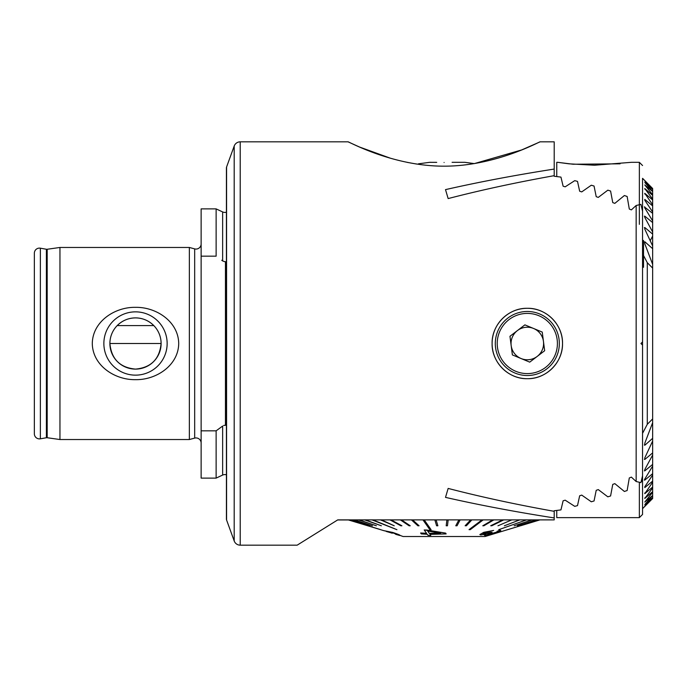<?xml version="1.0" encoding="UTF-8"?>
<svg xmlns="http://www.w3.org/2000/svg" width="687" height="687" viewBox="0 0 687 687"><rect width="100%" height="100%" fill="white"/><g stroke="black" fill="none" stroke-linecap="round" stroke-linejoin="round"><path stroke-width="1.03" d="M521.055 358.52A16.273 16.273 0 0 0 543.451 341.405A16.273 16.273 0 0 0 517.431 330.567A16.273 16.273 0 0 0 521.055 358.52M507.873 318.064A32.014 32.014 0 0 1 552.752 324.058A32.014 32.014 0 0 1 546.758 368.936A32.014 32.014 0 0 1 501.879 362.942A32.014 32.014 0 0 1 507.873 318.064A32.014 32.014 0 0 0 501.879 362.942A32.014 32.014 0 0 0 546.758 368.936M542.249 332.087L544.662 350.722L529.729 362.135L512.382 354.913L509.969 336.278L524.894 324.865L542.249 332.087M639.357 224.366L639.357 162.321L631.353 162.321L594.495 165.232L569.059 163.832L557.724 162.321L573.121 164.236L620.103 163.824M652.65 273.16L652.65 245.972L652.65 248.677L644.792 241.73L644.337 242.064M650.271 240.613L652.65 236.053L650.271 240.613M643.513 267.312L643.513 240.424L643.513 267.312M652.65 426.816L652.65 425.339L652.65 426.816M641.752 480.771L642.551 482.102M652.65 434.613L652.65 481.063M644.792 506.431L652.65 498.487L642.551 508.672L642.551 433.342L647.291 424.3L647.291 262.7L642.551 253.658L642.551 223.249L642.551 240.424M557.724 162.321L556.762 162.321L556.762 176.25M652.65 217.865L652.65 407.589M639.357 483.09L639.357 517.637L556.762 517.637L556.762 510.75M642.551 345.097L642.551 341.903L640.954 343.5L642.551 345.097L642.551 475.782L640.919 482.618L636.153 481.518L631.37 477.113L629.301 477.963L627.137 490.535L624.38 491.471L614.831 483.631L612.752 484.404L610.588 495.962L607.832 496.83L598.283 489.599L596.213 490.32L594.049 500.978L591.292 501.776L581.743 495.104L579.665 495.765L577.501 505.615L574.744 506.353L565.195 500.179L563.125 500.789L560.953 509.9L554.203 510.75L554.203 517.929C515.705 511.935 479.474 505.091 445.502 497.379L448.156 488.423C480.917 496.916 516.272 504.55 554.203 511.326M639.357 517.637L642.551 514.434L642.551 481.037L641.71 480.754M642.551 481.037L642.551 433.342M652.65 498.401L644.792 505.993L652.65 497.517L652.65 498.401M647.291 424.3L652.65 418.907L652.65 422.625L644.792 443.235L644.792 445.27L652.65 438.323L652.65 441.028L644.792 457.886L644.792 459.483L652.65 452.913L652.65 455.017L644.792 469.556L644.792 470.853L652.65 464.421L652.65 466.104L644.792 479.037L644.792 480.093L652.65 473.669L652.65 475.026L644.792 486.757L644.792 487.607L652.65 481.115L652.65 482.205L644.792 493.67L652.65 487.049L652.65 487.899L644.792 498.436L652.65 491.634L652.65 492.278L644.792 502.034L652.65 495.464L644.792 504.533L652.65 497.517M644.792 497.912L644.792 498.436L644.792 497.912M644.792 492.983L644.792 493.67L644.792 492.983M644.792 486.757L644.792 487.607L644.792 486.757M644.337 480.119L644.792 479.037M644.337 470.827L644.792 470.853L644.792 469.556M644.337 459.294L644.792 459.483L644.792 457.886M644.337 444.936L644.792 445.27L644.792 443.235M642.551 215.46L642.551 341.903M642.551 253.658L642.551 178.328L644.337 180.106M652.65 188.513L644.792 180.569L652.65 188.513L644.792 181.007L652.65 189.483L644.792 182.467L652.65 191.536L644.792 184.966L652.65 194.722L652.65 195.366L644.792 188.564L652.65 199.101L652.65 199.951L644.792 193.33L652.65 204.795L652.65 205.885L644.792 199.393L644.792 200.243L652.65 211.974L652.65 213.331L644.337 206.881M644.792 243.765L644.792 241.73L644.792 243.765L652.65 264.375L652.65 268.093L647.291 262.7M644.792 207.963L644.792 206.907L644.792 207.963L652.65 220.896L652.65 222.579L644.792 216.147L644.792 217.444L652.65 231.983L652.65 234.087L644.792 227.517L644.792 229.115L652.65 245.972M644.792 229.115L644.792 227.517L644.337 227.715M644.792 217.444L644.792 216.147L644.337 216.225M644.792 199.393L644.792 200.243L644.792 199.393M644.792 193.33L644.792 194.017L644.792 193.33M644.792 188.564L644.792 189.088L644.792 188.564M652.65 188.599L652.65 189.483M652.65 389.709L652.65 425.339L652.65 389.709M652.65 482.205L652.65 495.009M652.65 191.991L652.65 194.722M652.65 195.366L652.65 199.101M652.65 199.951L652.65 204.795M652.65 213.331L652.65 220.896M652.65 222.579L652.65 231.983M652.65 466.104L652.65 473.669M652.65 422.625L652.65 464.421M652.65 234.087L652.65 271.683M652.65 495.464L652.65 497.251M652.65 189.749L652.65 191.536M652.65 205.885L652.65 211.974M652.65 475.026L652.65 481.115M652.65 248.677L652.65 264.375M652.65 268.093L652.65 418.907M392.294 533.232L386.498 531.472M396.554 534.383L392.397 532.683L383.106 530.484L392.732 532.502C398.7 534.512 401.002 535.499 399.636 535.465L395.626 534.314M386.429 531.515L388.619 532.133M380.761 529.677L348.91 519.879M369.64 525.787L350.92 519.879M353.96 519.947L372.44 525.787L353.96 519.947M358.708 519.947L376.373 525.787L358.708 519.879M359.301 519.947L376.373 525.787M364.806 519.947L381.362 525.787L364.806 519.879M365.536 519.947L381.362 525.787M372.156 519.947L396.923 529.677L372.156 519.879M373.007 519.947L396.923 529.677M380.632 519.947L394.235 525.787L380.632 519.879M381.594 519.947L394.235 525.787M390.113 519.947L400.839 525.787L401.904 525.787L390.113 519.879M391.178 519.947L401.904 525.787M400.444 519.947L409.091 525.787L410.233 525.787L401.586 519.947L400.444 519.879M401.586 519.947L410.233 525.787M411.47 519.947L417.894 525.787L419.096 525.787L412.672 519.947L411.47 519.879M412.672 519.947L419.096 525.787M423.003 519.947L429.847 529.677L431.093 529.677L424.257 519.947L423.003 519.879M424.257 519.947L431.093 529.677M434.871 519.947L436.589 525.787L437.868 525.787L436.142 519.947L434.871 519.879M436.142 519.947L437.868 525.787M446.885 519.947L446.189 525.787L447.469 525.787L448.164 519.947L446.885 519.947L446.189 525.787M458.847 519.947L455.764 525.787L457.027 525.787L460.118 519.947L458.847 519.947L455.764 525.787M470.586 519.947L465.151 525.718L466.379 525.787L471.814 519.947L470.586 519.947L465.151 525.787M481.905 519.947L469.058 529.608L470.234 529.677L483.081 519.947L481.905 519.947L469.058 529.677M492.631 519.947L482.781 525.787L483.88 525.787L493.73 519.947L492.631 519.947L482.781 525.787M502.583 519.947L490.741 525.718L491.755 525.787L503.588 519.947L490.741 525.787M511.617 519.947L497.972 525.787M519.587 519.947L504.361 525.787M526.362 519.947L498.736 529.677M531.841 519.947L514.185 525.787M535.937 519.947L517.474 525.787M538.591 519.947L519.604 525.787M539.742 519.947L520.548 525.787M487.504 534.228L488.234 534.366C486.911 534.357 487.512 533.885 490.02 532.949L492.081 532.279L490.415 532.382L483.416 533.997C482.36 533.808 482.884 533.327 484.988 532.571L493.627 530.433L483.76 532.391L479.844 534.546L480.694 534.958L486.284 534.022C484.069 534.975 483.76 535.422 485.357 535.362L496.701 532.373C500.522 531.085 501.63 530.407 500.042 530.33L497.156 531.283C498.29 531.309 497.706 531.729 495.396 532.545L488.234 534.366L495.396 532.485C497.697 531.669 498.29 531.249 497.156 531.214L500.832 530.519L500.042 530.27M485.357 535.362L484.326 535.19L484.867 534.623M479.844 534.546L483.76 532.322L493.627 530.433M482.841 533.696L492.081 532.279M426.575 533.275L420.624 532.992L426.575 533.335L424.214 529.935L445.614 533.103L446.155 533.919L430.045 534.374L430.775 535.413L430.045 534.306M399.808 535.31L403.114 536.521L485.065 536.521L520.548 525.735M354.398 519.879L372.44 525.787M399.636 535.396C401.028 535.448 398.726 534.46 392.732 532.442L383.106 530.484M348.395 519.947L367.631 525.735M497.706 531.403L497.156 531.214M424.214 530.003L427.013 530.012M427.013 530.072L445.614 533.103M445.614 533.172L446.155 533.919M430.775 535.413L427.975 535.31L427.245 534.28L421.294 533.911L420.624 532.992M429.375 533.421L440.582 533.301L427.666 531.008L429.375 533.421L427.666 530.939M440.582 533.232L429.375 533.361M436.726 162.347L429.684 162.321L418.435 163.824M444.085 162.475C433.78 162.304 433.78 162.304 444.085 162.475C433.78 162.304 433.78 162.304 444.085 162.475C454.39 162.304 454.39 162.304 444.085 162.475C454.39 162.304 454.39 162.304 444.085 162.475M474.296 163.609L464.893 162.321L474.296 163.609L521.665 149.938L540.119 141.831L554.203 141.831L554.203 175.674C516.272 182.45 480.917 190.084 448.156 198.577L445.502 189.621C479.474 181.909 515.705 175.065 554.203 169.071M47.188 437.739A2.559 2.559 0 0 0 46.39 437.748L46.39 249.252A2.559 2.559 0 0 0 47.188 249.261L59.958 247.466L59.958 439.534L47.188 437.739L47.188 249.261M201.128 443.055A5.118 5.118 0 0 0 194.679 438.108L194.679 248.892A5.118 5.118 0 0 0 201.128 243.945M223.661 425.502L224.812 425.296M216.13 478.109L216.13 430.826L201.128 430.826L201.128 478.109L216.13 478.109L222.648 475.061A5.118 5.118 0 0 1 226.418 474.837M224.812 261.704L222.648 260.94L222.648 211.94A5.118 5.118 0 0 0 226.418 212.163M527.315 378.709C508.457 379.172 491.652 362.341 492.107 343.517C491.652 324.633 508.449 307.845 527.315 308.291A35.209 35.209 0 0 0 492.107 343.5A35.209 35.209 0 0 0 527.315 378.709A35.209 35.209 0 0 0 562.524 343.5A35.209 35.209 0 0 0 527.315 308.291C546.148 307.836 562.979 324.625 562.524 343.483C562.971 362.324 546.251 379.147 527.315 378.709M416.468 164.03L407.125 162.355M390.551 158.259L359.533 147.035L348.051 141.831C347.485 140.921 391.985 166.263 444.008 166.168C496.194 166.288 540.703 140.912 540.119 141.831M135.502 311.855A31.645 31.645 0 0 0 103.866 343.5A31.645 31.645 0 0 0 135.502 375.145A31.645 31.645 0 0 0 167.147 343.5A31.645 31.645 0 0 0 135.502 311.855M135.502 317.892A25.608 25.608 0 0 0 109.894 343.5A25.608 25.608 0 0 0 135.502 369.108C119.933 367.631 111.397 359.095 109.894 343.5L161.11 343.5C159.59 359.103 151.054 367.639 135.502 369.108A25.608 25.608 0 0 0 161.11 343.5A25.608 25.608 0 0 0 135.502 317.892C142.613 317.987 148.701 320.554 153.794 325.578L117.219 325.578C122.277 320.563 128.375 318.004 135.502 317.892M135.502 379.653C114.952 380.074 92.651 365.647 92.29 343.543C92.565 321.379 115.055 306.883 135.502 307.347C156.018 306.909 178.345 321.344 178.714 343.423C178.491 365.578 156.001 380.109 135.502 379.653M40.361 248.187A5.118 5.118 0 0 0 34.35 253.228L34.35 433.772A5.118 5.118 0 0 0 40.361 438.813L40.361 248.187L46.39 249.252M46.39 437.748L40.361 438.813M194.679 438.108L189.354 439.534L189.354 247.466L59.958 247.466M189.354 439.534L59.958 439.534M194.679 248.892L189.354 247.466M226.573 167.018A2.559 2.559 0 0 0 226.418 167.894L226.418 519.106A2.559 2.559 0 0 0 226.573 519.982L234.198 540.952L234.198 146.048L226.573 167.018L226.573 519.982M348.051 141.831L240.218 141.831A6.406 6.406 0 0 0 234.198 146.048M337.643 519.947L355.153 519.947L337.746 519.879L297.162 545.169L240.218 545.169A6.406 6.406 0 0 1 234.198 540.952M337.746 519.879L554.203 519.879L554.203 517.929M642.551 211.218L640.919 204.382L636.153 205.482L631.37 209.887L629.301 209.037L627.137 196.465L624.38 195.529L614.831 203.369L612.752 202.596L610.588 191.038L607.832 190.17L598.283 197.401L596.213 196.68L594.049 186.022L591.292 185.224L581.743 191.896L579.665 191.235L577.501 181.385L574.744 180.647L565.195 186.821L563.125 186.211L560.953 177.1L554.203 176.25L554.203 175.674M299.584 543.632L299.146 543.915M225.456 261.644L225.456 425.356M216.13 430.826L222.648 426.06L222.648 475.061M222.648 260.94L221.746 260.27M216.13 256.174L216.13 208.891L201.128 208.891L201.128 256.174L216.13 256.174M201.128 430.826L201.128 256.174M545.59 367.408A30.091 30.091 0 0 0 551.223 325.226A30.091 30.091 0 0 0 509.041 319.592A30.091 30.091 0 0 0 503.408 361.774A30.091 30.091 0 0 0 545.59 367.408M240.218 545.169L240.218 141.831M636.153 205.482L636.153 481.518M642.551 165.524L639.357 162.321M383.106 530.441L348.584 519.947M452.089 162.321L464.893 162.321M222.648 211.94L216.13 208.891"/></g></svg>
